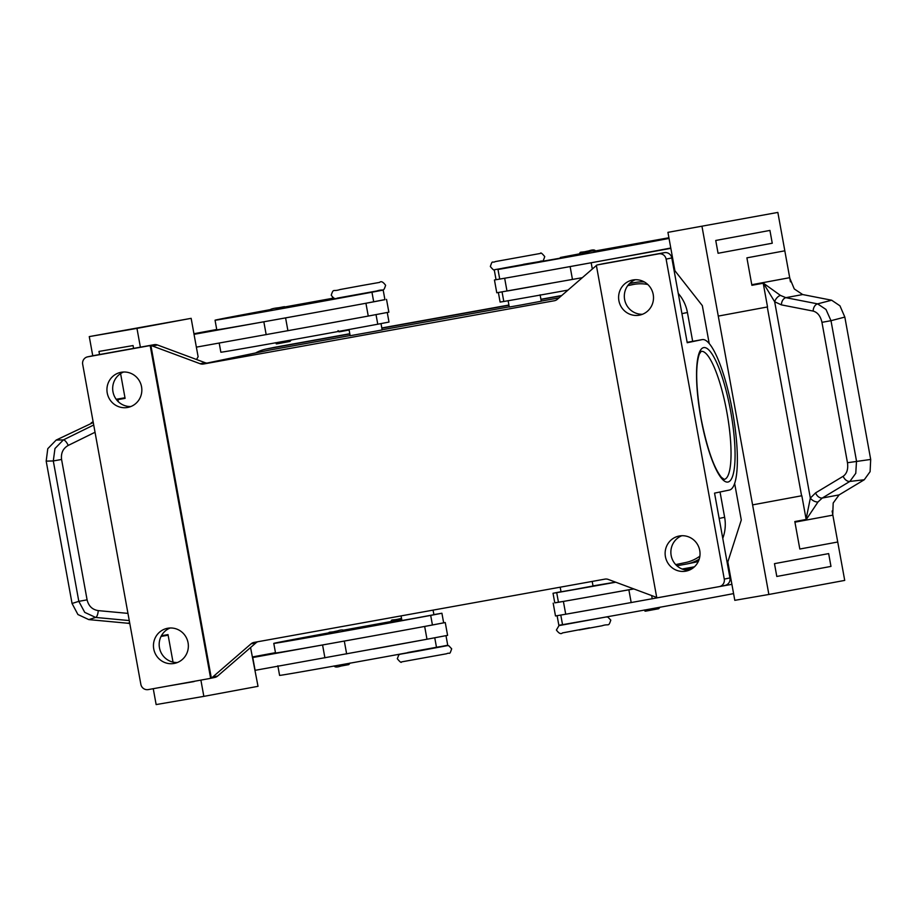 <?xml version="1.0" encoding="UTF-8"?>
<svg xmlns="http://www.w3.org/2000/svg" width="917" height="917" viewBox="0 0 917 917"><rect width="100%" height="100%" fill="white"/><g stroke="black" fill="none" stroke-linecap="round" stroke-linejoin="round"><path stroke-width="1.38" d="M633.704 588.886A104.068 0.608 169.7 0 1 607.134 593.677A104.068 0.608 169.7 0 1 564.356 601.254A104.068 0.608 169.7 0 1 558.453 602.274L554.774 602.87L553.031 593.265L561.009 591.706M615.754 582.215A104.068 0.608 169.7 0 1 556.711 592.68L553.031 593.265M733.577 593.608A104.068 0.608 169.7 0 1 562.534 624.672L558.843 625.268L557.112 615.72M598.893 618.276L566.866 623.927M560.195 587.201L561.032 591.809L573.48 589.642L593.024 585.997L592.199 581.424M579.808 253.883L579.533 253.929C580.415 251.006 579.957 253.149 588.794 250.88L585.814 251.499L588.794 250.88C592.623 249.584 594.869 249.63 595.534 251.017L595.087 251.12M344.345 631.034L328.343 633.934C329.226 631.022 328.767 633.166 337.605 630.896L334.625 631.515L337.605 630.896C341.433 629.601 343.68 629.647 344.345 631.034M392.522 621.485L401.795 619.846M328.618 632.879L321.661 634.174A104.068 0.608 -10.3 0 0 273.782 643.39L275.524 652.996A104.068 0.608 -10.3 0 0 370.984 636.26A104.068 0.608 -10.3 0 0 423.471 626.666A104.068 0.608 -10.3 0 0 432.434 625.004L443.656 622.838L441.914 613.244L433.89 614.596M273.782 643.39A104.068 0.608 -10.3 0 0 326.716 634.323A104.068 0.608 -10.3 0 0 430.692 615.399L441.914 613.244M401.898 620.408L344.333 630.953M343.795 630.185L401.818 619.961M277.851 665.799L279.593 675.393A104.068 0.608 -10.3 0 0 332.527 666.315A104.068 0.608 -10.3 0 0 436.503 647.402L447.725 645.236L445.983 635.641M407.733 652.514L439.724 646.691M401.073 615.892L401.91 620.511L414.358 618.345L433.913 614.699L433.076 610.126M332.493 297.44L332.183 298.529L333.948 298.243M381.013 323.621L382.16 329.914L376.142 331.083L350.156 335.725L349.033 329.512M343.141 297.108L375.145 291.297M285.061 307L334.418 298.357M269.885 309.705L262.938 310.989A104.068 0.608 -10.3 0 0 215.048 320.216A104.068 0.608 -10.3 0 0 267.982 311.138A104.068 0.608 -10.3 0 0 371.958 292.225L383.042 290.104L375.156 291.411M384.911 299.607L364.737 303.481A104.068 0.608 -10.3 0 0 373.7 301.819L384.922 299.664L383.18 290.059M219.197 343.073L220.859 352.208A104.068 0.608 -10.3 0 0 273.793 343.13A104.068 0.608 -10.3 0 0 377.77 324.217L388.991 322.062L387.261 312.514M275.834 309.671L269.609 310.76C269.266 309.407 272.36 308.387 278.871 307.711L275.891 308.33L278.871 307.711C288.053 305.957 283.193 306.828 285.611 307.848L275.834 309.671M401.543 618.494L400.179 618.677C391.341 620.947 391.8 618.792 390.917 621.715L401.784 619.789M129.675 622.872L127.601 623.228L129.801 623.571M117.41 400.855L117.857 399.617L125.09 398.368L120.585 373.586M93.717 424.995L63.388 439.896L54.963 448.528L53.301 460.953L61.577 459.463C60.809 453.113 63.021 448.436 68.225 445.433L95.036 432.262M68.225 445.433A6.499 2.258 63.8 0 0 65.772 441.467A6.499 2.258 63.8 0 0 63.388 439.896L56.166 440.068L47.776 448.7L46.182 461.125L53.301 460.953L78.816 601.346L87.092 599.856L61.577 459.463M129.263 620.568L95.655 617.439L84.742 612.373L78.816 601.346L72.053 603.478L77.922 614.528L88.789 619.605L95.655 617.439A6.499 2.27 -84.7 0 0 97.34 615.181A6.499 2.27 -84.7 0 0 98.245 610.619C92.319 609.656 88.605 606.08 87.092 599.856M540.113 294.815L541.271 301.212L521.727 304.868L509.279 307.035L508.11 300.627M502.241 268.314L534.244 262.503M668.94 237.916L595.282 251.292M579.693 254.124L560.356 257.482L579.521 253.837M669.032 238.431A104.068 0.608 169.7 0 1 497.977 269.495L502.275 268.532M534.279 262.709L579.601 254.766M585.837 253.768L579.613 254.846C580.495 251.934 580.025 254.078 588.874 251.808L585.883 252.427L588.874 251.808C592.691 250.513 594.938 250.559 595.614 251.946L585.837 253.768M839.961 305.831L831.65 300.214L817.597 303.871L785.846 297.67L780.424 295.4L763.403 283.193L774.67 301.773L781.422 304.88L813.173 311.081A6.499 4.585 -78.9 0 1 814.445 306.438A6.499 4.585 -78.9 0 1 817.597 303.871L825.988 309.465L830.997 320.698L844.832 317.087L839.961 305.831M847.468 462.73C848.34 469.057 846.918 473.573 843.193 476.267L815.591 492.876A6.499 4.608 59 0 0 818.423 496.773A6.499 4.608 59 0 0 822.262 498.034L849.864 481.425L855.767 473.321L856.512 461.079L830.997 320.698L821.953 322.337L847.468 462.73L870.692 459.44L844.832 317.087M843.193 476.267A6.499 4.608 59 0 0 846.024 480.153A6.499 4.608 59 0 0 849.864 481.425L864.273 479.751L870.095 471.659L870.692 459.44M794.936 522.174L832.854 515.136A19.509 10.374 79.5 0 1 832.751 514.529L833.186 503.02L839.089 494.905L822.262 498.034L817.975 502L806.33 519.423L794.821 521.555L799.819 549.031L837.737 542.004L799.819 549.031M815.591 492.876L810.341 498.091L806.1 519.137L801.836 495.742L752.582 504.877L801.836 495.742M781.422 304.88A6.499 4.585 101.1 0 1 782.705 300.237A6.499 4.585 101.1 0 1 785.846 297.67L802.684 294.552L794.282 288.947L789.812 278.287A19.509 10.374 79.5 0 1 789.697 277.679L751.78 284.717M656.71 597.38A6.499 6.339 78.2 0 1 655.907 597.139L608.235 579.418A6.499 6.339 -101.8 0 0 604.956 579.12L254.02 642.416A6.499 6.339 -101.8 0 0 251.052 643.837L256.038 642.794L217.627 676.047L212.652 677.078A6.499 6.339 78.2 0 1 211.311 677.961L210.601 678.11A6.499 6.339 78.2 0 1 208.973 678.649L148.245 689.595A6.499 6.339 78.2 0 1 140.851 684.323L82.69 364.347A6.499 6.339 78.2 0 1 87.768 356.816L93.454 355.636A6.499 6.339 -101.8 0 0 93.133 355.704M214.658 677.468A6.499 6.339 -101.8 0 0 217.627 676.047M256.038 642.794A6.499 6.339 78.2 0 1 257.746 641.74M656.813 597.655A6.499 6.339 78.2 0 1 656.755 597.655L596.359 265.334A6.499 6.339 78.2 0 1 597.999 264.795L658.715 253.849A6.499 6.339 78.2 0 1 666.12 259.121L724.27 579.108A6.499 6.339 78.2 0 1 719.192 586.628L658.475 597.586A6.499 6.339 78.2 0 1 656.813 597.655M597.999 264.795L603.684 263.615A6.499 6.339 -101.8 0 0 603.352 263.683M666.12 259.121L671.806 257.941A6.499 6.339 -101.8 0 0 664.401 252.668L658.715 253.849M724.889 585.447A6.499 6.339 -101.8 0 0 729.955 577.916L714.549 493.128L729.473 490.022A76.432 17.056 79.8 0 0 732.557 411.573A76.432 17.056 79.8 0 0 702.25 339.611A76.432 17.056 79.8 0 0 702.147 339.622L687.223 342.729L671.806 257.941M154.182 344.677L148.497 345.869A6.499 6.339 78.2 0 1 150.159 345.789A6.499 6.339 78.2 0 1 150.216 345.801L150.927 345.652A6.499 6.339 78.2 0 1 152.486 346.018L200.158 363.74A6.499 6.339 -101.8 0 0 203.425 364.026L208.4 362.994A6.499 6.339 78.2 0 1 205.133 362.696L157.46 344.975A6.499 6.339 -101.8 0 0 154.182 344.677L93.454 355.636M554.693 300.673L554.372 300.742A6.499 6.339 -101.8 0 0 557.33 299.32L595.741 266.068A6.499 6.339 78.2 0 1 596.405 265.575M618.895 300.684A17.893 17.434 78.2 0 1 632.409 280.075A17.893 17.434 78.2 0 1 653.213 294.495A17.893 17.434 78.2 0 1 639.699 315.104A17.893 17.434 78.2 0 1 618.895 300.684M635.309 279.731A17.893 17.434 -101.8 0 0 642.496 314.267M153.747 648.949A17.893 17.434 78.2 0 1 167.261 628.34A17.893 17.434 78.2 0 1 188.065 642.76A17.893 17.434 78.2 0 1 174.562 663.369A17.893 17.434 78.2 0 1 153.747 648.949M170.161 627.996A17.893 17.434 -101.8 0 0 177.348 662.533M665.421 556.676A17.893 17.434 78.2 0 1 678.935 536.067A17.893 17.434 78.2 0 1 699.74 550.487A17.893 17.434 78.2 0 1 686.225 571.085A17.893 17.434 78.2 0 1 665.421 556.676M681.824 535.723A17.893 17.434 -101.8 0 0 689.022 570.248M107.232 392.969A17.893 17.434 78.2 0 1 120.746 372.359A17.893 17.434 78.2 0 1 141.55 386.779A17.893 17.434 78.2 0 1 128.036 407.377A17.893 17.434 78.2 0 1 107.232 392.969M123.635 372.015A17.893 17.434 -101.8 0 0 130.833 406.54M211.311 677.961L150.927 345.652M212.652 677.078L251.052 643.837M554.372 300.742L203.425 364.026M210.601 678.11L150.216 345.801M148.497 345.869L87.768 356.816M647.815 284.499A39.03 38.044 -101.8 0 0 633.922 284.373L627.836 285.462M558.992 297.887L541.248 301.085M509.244 306.851L382.137 329.776M350.134 335.553L268.887 350.202A39.03 38.044 -101.8 0 0 267.913 350.397L206.967 363.086M603.684 263.615L664.401 252.668M780.424 295.4A6.499 3.817 126.7 0 0 774.67 301.773L810.341 498.091A6.499 3.863 33.1 0 0 817.975 502M670.774 248.026A104.068 0.608 169.7 0 1 548.4 270.492L670.843 248.347L673.17 261.15L667.931 232.356L777.845 212.423L784.826 250.811L746.897 257.849L751.894 285.325L763.403 283.193M802.684 294.552L831.65 300.214M701.998 226.488L718.275 316.09L767.529 306.943L763.276 283.548M769.913 230.431L715.741 240.483L718.068 253.275L715.741 240.472L769.925 230.431L772.252 243.223L718.068 253.275M832.854 515.136L844.717 580.404L768.87 594.468L718.275 316.09M864.273 479.751L839.089 494.905M784.814 250.822L789.697 277.679M790.454 281.817L789.812 278.287M832.751 514.529L832.109 511.01M777.845 212.423L667.931 232.356M828.659 553.604L774.475 563.657L776.802 576.461L830.974 566.408L828.659 553.604L774.475 563.657L776.802 576.461M609.461 606.469L566.683 614.058A104.068 0.608 169.7 0 0 609.461 606.469L731.904 584.335L727.823 561.938L741.291 520.019L734.655 483.511M709.219 343.588L702.33 305.636L674.912 270.756L673.158 261.15M728.82 571.669L729.577 571.532L734.804 600.337L768.87 594.468M729.508 571.211A104.068 0.608 169.7 0 1 728.763 571.348M633.842 588.943L607.134 593.677M727.938 561.582A104.068 0.608 169.7 0 1 727.021 561.754M692.816 568.15A104.068 0.608 169.7 0 1 684.242 569.744M682.076 569.033L694.444 566.809M726.894 561.066L728.178 560.837M694.261 566.97L682.363 569.148M684.048 569.686L692.977 568.036M726.998 561.594L727.995 561.399M728.121 561.021L726.929 561.215M593.012 585.894L615.536 582.135M582.329 277.679L496.773 292.775L494.446 279.972L505.622 278.069A104.068 0.608 169.7 0 1 499.731 279.089L496.04 279.685L494.297 270.091M673.17 261.15L672.413 261.288M496.028 279.639L494.446 279.972M550.727 283.296A104.068 0.608 169.7 0 1 507.949 290.872M548.4 270.492A104.068 0.608 169.7 0 1 505.622 278.069M567.978 290.104A104.068 0.608 169.7 0 1 503.8 301.487L500.109 302.083L498.367 292.489M674.843 270.423A104.068 0.608 169.7 0 1 674.11 270.572M595.591 251.866L669.009 238.271M595.511 250.903L668.906 237.755M117.857 399.617L118.373 401.818M117.961 401.428L118.029 399.915M72.053 603.478L46.182 461.125M56.166 440.068L93.27 422.508M93.133 421.751L91.184 422.863M92.755 355.773L89.27 336.596L136.965 328.389L140.381 347.176M133.068 345.56L98.99 351.429L133.057 345.56L133.584 348.403L133.057 345.56M127.601 623.228L88.789 619.605M173.015 662.074L168.017 634.598L161.392 635.745M89.27 336.596L191.149 318.337L136.965 328.389M153.254 688.701L156.142 704.577L203.838 696.37L200.892 680.105M194.117 681.549L167.547 686.122M196.536 359.498L198.118 356.736L196.364 347.142L314.577 325.879A104.068 0.608 -10.3 0 0 367.064 316.285L314.577 325.879M215.048 320.216L216.79 329.811A104.068 0.608 -10.3 0 0 312.25 313.087L194.037 334.338L191.149 318.337M193.934 333.719L216.733 329.49M196.364 347.142L194.037 334.338L196.364 347.142M250.559 647.528L258.021 686.317L203.838 696.37M373.311 649.064A104.068 0.608 -10.3 0 0 425.797 639.458L255.098 670.327L252.771 657.523L370.984 636.26M275.467 652.675L252.668 656.904M367.064 316.285L388.854 312.17L386.527 299.366M99.552 354.535L98.979 351.429M312.25 313.087A104.068 0.608 -10.3 0 0 364.737 303.481M343.164 297.223L285.6 307.768M269.598 310.668L227.852 317.89L269.816 309.808M332.172 298.369L284.946 306.931M644.422 281.989A39.03 38.044 -101.8 0 0 635.194 282.493L629.543 283.513M561.399 295.801L540.961 299.481M508.958 305.258L381.839 328.183M349.835 333.948L267.042 348.884A39.03 38.044 -101.8 0 0 266.056 349.079A39.03 38.044 -101.8 0 0 255.625 352.953M676.849 565.789L686.363 564.07A39.03 38.044 -101.8 0 0 687.337 563.886A39.03 38.044 -101.8 0 0 699.212 559.164M675.657 564.608L685.492 562.568A39.03 38.044 -101.8 0 0 699.877 556.16M349.801 333.742L274.859 347.256A39.03 38.044 -101.8 0 0 273.874 347.451L266.056 349.079M687.337 563.886L695.155 562.259A39.03 38.044 -101.8 0 0 698.33 561.445M722.768 538.359A39.03 38.044 -101.8 0 0 724.636 517.291L720.04 491.982M692.667 341.33L687.429 312.502A39.03 38.044 -101.8 0 0 678.259 293.44M635.194 282.493L629.819 283.238M561.72 295.526L540.927 299.274M508.912 305.04L381.804 327.965M390.906 621.554L343.68 630.117M328.332 633.853L286.585 641.075L328.538 632.982M423.471 626.666L445.261 622.551L447.588 635.355L425.797 639.458M445.261 622.551L443.645 622.792M564.356 601.254L554.762 602.813M553.18 603.157L555.496 615.96L566.683 614.058M605.977 617.015L558.992 625.612L556.401 630.013C558.923 633.464 560.94 634.438 562.453 632.925L589.482 627.824M513.05 266.492L494.641 269.69C494.458 270.859 493.025 269.804 490.343 266.503C492.761 259.477 491.718 263.374 495.432 261.563L540.445 253.436C540.629 252.267 542.05 253.333 544.744 256.622C542.325 263.649 543.368 259.752 539.654 261.574L523.424 264.325M653.878 609.541L650.898 610.172C641.717 611.914 646.577 611.054 644.158 610.034M558.453 602.274L556.711 592.68M562.534 624.672L560.791 615.089M418.599 651.001L447.393 645.637L448.791 645.728L451.68 648.823C449.261 655.85 450.316 651.953 446.59 653.764L401.577 661.891C401.405 663.06 399.972 661.994 397.29 658.704L398.906 654.795L400.179 654.211L418.599 651.001M362.914 285.336L340.012 289.543C332.882 291.996 333.673 287.938 331.232 295.205C333.742 298.655 335.76 299.63 337.273 298.117L376.83 290.976C383.971 288.523 383.18 292.592 385.621 285.313C383.111 281.863 381.094 280.889 379.581 282.402L362.926 285.336M371.958 292.225L373.7 301.819M376.027 314.634L377.77 324.217M124.976 397.76L116.127 399.285M701.15 351.371A65.05 14.512 -100.2 0 1 726.906 412.421A65.05 14.512 -100.2 0 1 724.235 479.396L721.45 477.379C713.713 467.727 706.881 447.909 700.966 417.911C695.888 387.249 695.327 365.986 699.281 354.145L701.15 351.371M730.734 411.71A68.294 15.245 79.8 0 0 703.603 347.623A68.294 15.245 79.8 0 0 700.886 417.934A68.294 15.245 79.8 0 0 728.029 482.021A68.294 15.245 79.8 0 0 730.734 411.71M205.133 362.696L200.158 363.74M152.486 346.018L157.46 344.975M633.922 284.373L627.687 285.668M268.887 350.202L207.024 363.086M729.955 577.916L724.27 579.108M702.147 339.622L687.142 342.328L702.25 339.611M813.173 311.081C817.609 312.353 820.543 316.101 821.953 322.337M767.277 307L801.584 495.788M506.986 291.044L504.659 278.241M572.46 279.444L570.133 266.641M592.313 269.036L591.19 262.858M502.058 291.904L503.8 301.487M497.977 269.495L499.731 279.089M624.385 245.825L624.534 246.65M613.588 247.854L613.725 248.622M127.956 613.381L98.245 610.619M161.025 636.432L168.132 635.217M287.927 330.762L285.6 317.958M368.256 316.067L365.929 303.263M266.182 334.682L263.855 321.89M308.227 302.839L308.387 303.756M267.042 348.884L274.859 347.256M719.146 518.437L724.636 517.291M681.939 313.648L687.429 312.502M436.503 647.402L434.761 637.819M432.434 625.004L430.692 615.399M367.121 626.93L366.96 626.024M424.663 626.449L426.99 639.241M322.589 645.075L324.916 657.867M344.322 641.143L346.649 653.936M563.393 601.426L565.72 614.23M651.655 595.557L652.251 598.835M628.867 589.826L631.194 602.629M579.108 629.99L602.011 625.784C609.14 623.331 608.349 627.388 610.802 620.121L607.788 617.003L606.057 616.992M660.16 607.123L658.647 608.739L650.898 610.172M350.156 663.025L348.747 664.619L340.895 666.074C337.078 667.37 334.831 667.324 334.166 665.937M349.125 330.005L344.769 330.796C335.588 332.55 340.448 331.679 338.029 330.659M312.995 302.094L313.133 302.897M291.434 339.852L289.921 341.456L282.172 342.889C272.991 344.643 277.851 343.772 275.432 342.752M560.356 257.482L560.505 258.285M209.133 678.614L214.83 677.434M87.608 356.851L93.293 355.67M597.827 264.83L603.512 263.649M719.364 586.593L725.049 585.413M398.918 654.795L397.233 654.623M371.729 625.268L371.866 626.07"/></g></svg>
